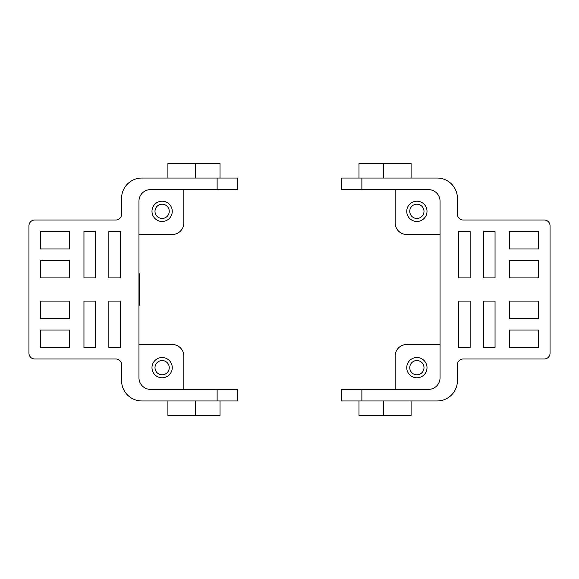 <?xml version="1.0" encoding="UTF-8"?>
<svg xmlns="http://www.w3.org/2000/svg" width="579" height="579" viewBox="0 0 579 579"><rect width="100%" height="100%" fill="white"/><g stroke="black" fill="none" stroke-linecap="round" stroke-linejoin="round"><path stroke-width="0.87" d="M361.875 389.377L341.61 389.377L341.61 400.957L361.875 400.957L361.875 389.377L428.46 389.377A11.58 11.58 0 0 0 440.04 377.798L440.04 201.203A11.58 11.58 0 0 0 428.46 189.623L361.875 189.623L361.875 178.042L341.61 178.042L341.61 189.623L361.875 189.623M361.875 178.042L437.145 178.042A20.265 20.265 0 0 1 457.41 198.308L457.41 214.23A5.79 5.79 0 0 0 463.2 220.02L544.26 220.02A5.79 5.79 0 0 1 550.05 225.81L550.05 353.19A5.79 5.79 0 0 1 544.26 358.98L463.2 358.98A5.79 5.79 0 0 0 457.41 364.77L457.41 380.692A20.265 20.265 0 0 1 437.145 400.957L361.875 400.957M427.012 211.335A10.133 10.133 0 0 1 416.88 221.468A10.133 10.133 0 0 1 406.748 211.335A10.133 10.133 0 0 1 416.88 201.203A10.133 10.133 0 0 1 427.012 211.335A10.133 10.133 0 0 1 416.88 221.468A10.133 10.133 0 0 1 406.748 211.335A10.133 10.133 0 0 1 416.88 201.203A10.133 10.133 0 0 1 427.012 211.335M427.012 367.665A10.133 10.133 0 0 1 416.88 377.798A10.133 10.133 0 0 1 406.748 367.665A10.133 10.133 0 0 1 416.88 357.533A10.133 10.133 0 0 1 427.012 367.665A10.133 10.133 0 0 1 416.88 377.798A10.133 10.133 0 0 1 406.748 367.665A10.133 10.133 0 0 1 416.88 357.533A10.133 10.133 0 0 1 427.012 367.665M440.04 234.495L406.748 234.495A11.58 11.58 0 0 1 395.168 222.915L395.168 189.623M395.168 389.377L395.168 356.085A11.58 11.58 0 0 1 406.748 344.505L440.04 344.505M358.98 178.042L358.98 163.567L411.09 163.567L411.09 178.042M358.98 400.957L358.98 415.433L411.09 415.433L411.09 400.957M470.148 301.08L470.148 347.4L458.568 347.4L458.568 301.08L470.148 301.08M495.045 231.6L495.045 277.92L483.465 277.92L483.465 231.6L495.045 231.6M470.148 231.6L470.148 277.92L458.568 277.92L458.568 231.6L470.148 231.6M495.045 301.08L495.045 347.4L483.465 347.4L483.465 301.08L495.045 301.08M538.47 330.03L538.47 347.4L509.52 347.4L509.52 330.03L538.47 330.03M538.47 301.08L538.47 318.45L509.52 318.45L509.52 301.08L538.47 301.08M538.47 260.55L538.47 277.92L509.52 277.92L509.52 260.55L538.47 260.55M538.47 231.6L538.47 248.97L509.52 248.97L509.52 231.6L538.47 231.6M409.758 367.665A7.122 7.122 0 0 1 416.88 360.543A7.122 7.122 0 0 1 424.002 367.665A7.122 7.122 0 0 1 416.88 374.787A7.122 7.122 0 0 1 409.758 367.665M409.758 211.335A7.122 7.122 0 0 1 416.88 204.213A7.122 7.122 0 0 1 424.002 211.335A7.122 7.122 0 0 1 416.88 218.457A7.122 7.122 0 0 1 409.758 211.335M172.252 367.665A10.133 10.133 0 0 0 162.12 357.533A10.133 10.133 0 0 0 151.988 367.665A10.133 10.133 0 0 0 162.12 377.798A10.133 10.133 0 0 0 172.252 367.665A10.133 10.133 0 0 0 162.12 357.533A10.133 10.133 0 0 0 151.988 367.665A10.133 10.133 0 0 0 162.12 377.798A10.133 10.133 0 0 0 172.252 367.665A10.133 10.133 0 0 0 162.12 357.533A10.133 10.133 0 0 0 151.988 367.665A10.133 10.133 0 0 0 162.12 377.798A10.133 10.133 0 0 0 172.252 367.665M169.242 367.665A7.122 7.122 0 0 1 162.12 374.787A7.122 7.122 0 0 1 154.998 367.665A7.122 7.122 0 0 1 162.12 360.543A7.122 7.122 0 0 1 169.242 367.665M172.252 211.335A10.133 10.133 0 0 0 162.12 201.203A10.133 10.133 0 0 0 151.988 211.335A10.133 10.133 0 0 0 162.12 221.468A10.133 10.133 0 0 0 172.252 211.335A10.133 10.133 0 0 0 162.12 201.203A10.133 10.133 0 0 0 151.988 211.335A10.133 10.133 0 0 0 162.12 221.468A10.133 10.133 0 0 0 172.252 211.335A10.133 10.133 0 0 0 162.12 201.203A10.133 10.133 0 0 0 151.988 211.335A10.133 10.133 0 0 0 162.12 221.468A10.133 10.133 0 0 0 172.252 211.335M169.242 211.335A7.122 7.122 0 0 1 162.12 218.457A7.122 7.122 0 0 1 154.998 211.335A7.122 7.122 0 0 1 162.12 204.213A7.122 7.122 0 0 1 169.242 211.335M217.125 400.957L237.39 400.957L237.39 389.377L217.125 389.377L217.125 400.957L141.855 400.957A20.265 20.265 0 0 1 121.59 380.692L121.59 364.77A5.79 5.79 0 0 0 115.8 358.98L34.74 358.98A5.79 5.79 0 0 1 28.95 353.19L28.95 225.81A5.79 5.79 0 0 1 34.74 220.02L115.8 220.02A5.79 5.79 0 0 0 121.59 214.23L121.59 198.308A20.265 20.265 0 0 1 141.855 178.042L217.125 178.042L217.125 189.623L237.39 189.623L237.39 178.042L217.125 178.042M217.125 189.623L150.54 189.623A11.58 11.58 0 0 0 138.96 201.203L138.96 377.798A11.58 11.58 0 0 0 150.54 389.377L217.125 389.377M183.833 189.623L183.833 222.915A11.58 11.58 0 0 1 172.252 234.495L138.96 234.495M138.96 344.505L172.252 344.505A11.58 11.58 0 0 1 183.833 356.085L183.833 389.377M138.96 289.5L139.539 289.5L139.539 273.816L138.96 273.816M138.96 305.184L139.539 305.184L139.539 289.5M121.59 198.308L121.59 214.23M121.59 364.77L121.59 380.692M108.852 231.6L120.432 231.6L120.432 277.92L108.852 277.92L108.852 231.6M83.955 231.6L95.535 231.6L95.535 277.92L83.955 277.92L83.955 231.6M40.53 231.6L69.48 231.6L69.48 248.97L40.53 248.97L40.53 231.6M69.48 260.55L69.48 277.92L40.53 277.92L40.53 260.55L69.48 260.55M69.48 301.08L69.48 318.45L40.53 318.45L40.53 301.08L69.48 301.08M120.432 301.08L120.432 347.4L108.852 347.4L108.852 301.08L120.432 301.08M69.48 347.4L40.53 347.4L40.53 330.03L69.48 330.03L69.48 347.4M95.535 347.4L83.955 347.4L83.955 301.08L95.535 301.08L95.535 347.4M220.02 178.042L220.02 163.567L167.91 163.567L167.91 178.042M220.02 400.957L220.02 415.433L167.91 415.433L167.91 400.957M383.638 178.042L383.638 163.567M383.638 400.957L383.638 415.433M195.362 178.042L195.362 163.567M195.362 400.957L195.362 415.433"/></g></svg>
